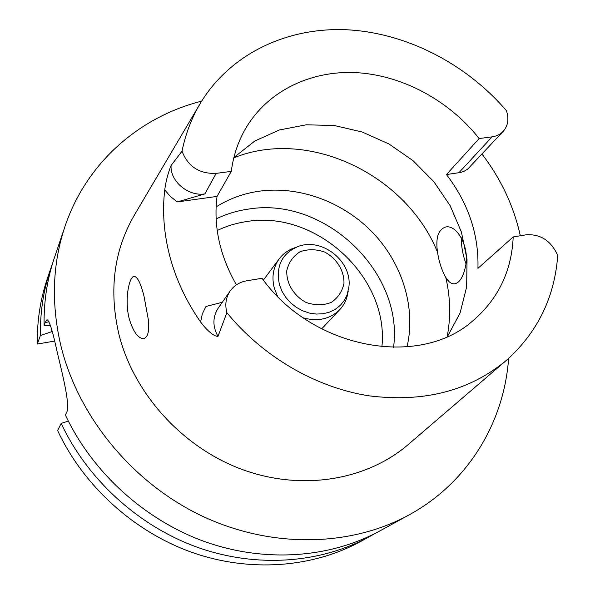 <?xml version="1.0" encoding="UTF-8"?>
<svg xmlns="http://www.w3.org/2000/svg" width="595" height="595" viewBox="0 0 595 595"><rect width="100%" height="100%" fill="white"/><g stroke="black" fill="none" stroke-linecap="round" stroke-linejoin="round"><path stroke-width="0.89" d="M51.787 330.039L51.795 331.668L52.204 331.594M52.546 263.526L50.56 269.111C43.45 290.122 40.073 312.241 40.415 335.491L51.795 331.668M50.56 269.111L47.317 278.676C40.319 299.382 36.979 321.174 37.299 344.059L40.415 335.491M68.321 421.082L61.166 423.409C87.539 479.682 138.695 526.218 197.704 547.407C256.824 568.337 320.698 563.324 369.659 536.534L374.813 533.596M369.659 536.534L360.808 541.398C312.546 567.801 249.714 572.777 191.635 552.272C133.667 531.506 83.471 485.832 57.603 430.527L61.166 423.409M54.562 341.084L37.299 344.059M508.613 358.406C504.099 422.16 468.354 482.508 409.226 514.816L380.101 530.799C330.329 558.043 265.229 563.086 204.873 541.658C144.644 519.971 92.351 472.408 65.368 414.998L66.566 412.603C70.366 405.909 63.33 377.639 57.328 352.701L57.306 352.604C52.724 331.08 49.281 320.132 46.968 319.783L45.153 322.49L44.104 325.376C43.733 301.695 47.154 279.181 54.376 257.828L65.026 226.36C86.498 162.494 139.661 116.746 201.645 101.15M50.486 325.554L44.104 325.376M409.226 514.816C350.678 546.991 271.045 548.835 201.355 515.694C131.785 482.381 77.692 415.95 60.623 344.683C51.066 302.974 52.531 263.533 65.026 226.36M199.511 104.705L134.864 214.274C113.928 249.907 108.632 289.996 118.963 334.546C133.942 394.016 182.858 447.812 242.656 469.663C302.535 491.448 367.524 480.039 408.914 443.944L505.49 361.128M465.558 266.188C469.946 246.866 456.566 223.965 445.447 227.074C438.158 229.707 435.51 238.074 437.504 252.176C439.058 262.097 441.81 270.48 445.752 277.322C448.675 282.186 451.784 284.328 455.101 283.748C459.928 282.32 463.408 276.459 465.558 266.188M465.93 263.6C462.776 254.816 461.251 246.211 461.341 237.777M148.482 320.474L144.042 296.384C140.68 283.004 137.304 276.333 133.912 276.377C128.922 277.121 124.37 300.296 129.256 318.875C133.421 332.3 138.315 338.838 143.945 338.503C147.85 337.253 149.367 331.237 148.482 320.474M479.161 138.553L446.458 174.543C468.414 203.326 478.908 234.586 477.941 268.33L513.195 236.936L526.292 234.78C540.699 233.961 551.178 240.863 557.731 255.478C554.659 297.113 537.783 331.869 507.104 359.744C470.147 390.811 423.967 402.815 368.565 395.764C315.543 387.382 262.618 356.561 226.874 312.658L217.971 336.413C213.218 336.472 205.431 328.611 200.604 322.036C186.369 301.487 176.157 279.784 169.977 256.921C163.937 234.066 162.19 211.723 164.733 189.894L170.378 196.514L177.369 201.928L204.918 193.881L216.126 173.383C199.34 173.956 187.975 166.563 182.033 151.204C185.618 133.637 191.806 117.527 200.597 102.876C230.525 53.595 287.154 27.154 346.491 29.75C405.969 32.695 465.945 63.494 506.434 110.7C509.127 118.859 508.056 125.731 503.221 131.331C500.343 134.366 496.639 136.196 492.117 136.835L479.161 138.553C449.106 100.443 402.287 75.134 355.981 72.627C309.779 70.344 266.218 91.704 244.59 130.335C237.688 142.807 233.255 156.492 231.269 171.375L217.034 196.409C213.322 226.204 219.778 255.686 236.408 284.841M233.895 157.519L254.824 141.008L279.36 129.978L306.284 124.794L334.33 125.523L362.258 132.023L388.87 143.931L413.042 160.68L433.755 181.549L450.132 205.662L461.415 232.028L467.045 259.517L466.636 286.931L460.076 313.022L447.477 336.51M513.195 236.936C511.663 271.268 498.052 299.367 472.37 321.226C418.873 368.32 312.65 349.101 262.016 278.282L246.642 280.818C239.659 282.06 234.17 285.444 230.176 290.97C225.884 297.403 224.784 304.633 226.874 312.658M216.126 173.383L231.269 171.375M177.369 201.928L217.034 196.409M222.299 302.282L205.974 306.47L202.33 313.848L200.604 322.036M446.458 174.543L460.627 172.453L463.981 171.33L467.648 169.129L503.221 131.331M481.987 154.06C501.027 179.006 513.805 206.242 520.32 235.769M164.733 189.894C165.901 181.23 168.013 173.1 171.077 165.507L182.033 151.204M216.097 206.934C229.246 198.633 243.705 193.382 259.48 191.159C299.798 185.692 343.613 202.129 373.125 232.995C402.503 263.972 416.098 307.965 407.025 346.9M393.533 347.435C404.079 271.751 324.03 196.09 248.108 209.15C236.832 210.779 226.174 214.044 216.126 218.93M277.545 296.31L274.451 288.664C271.469 277.434 273.053 267.49 279.211 258.84C283.108 253.693 288.188 250.041 294.436 247.884L295.983 247.289M348.231 291.074L347.919 292.703C346.885 299.233 344.178 304.871 339.79 309.608C330.069 319.143 317.864 321.873 303.19 317.797M45.153 322.49L49.095 321.836M381.893 346.863C389.457 277.277 315.759 209.455 246.36 221.615C236.103 223.132 226.383 226.107 217.212 230.54M458.849 172.788L492.117 136.835M217.971 336.413C212.519 326.417 212.586 317.016 218.164 308.203L230.176 290.97M204.918 193.881C188.377 196.707 169.984 181.282 171.077 165.507M233.813 157.846C308.21 127.598 406.259 174.551 437.504 252.176M445.752 277.322C450.437 297.336 450.906 317.105 447.165 336.644M343.97 283.376C344.304 270.695 336.681 258.394 324.602 252.027C316.079 249.082 307.883 248.993 300.006 251.759C293.097 256.192 288.694 262.477 286.79 270.628C286.217 283.428 293.915 296.079 306.276 302.528C314.986 305.451 323.278 305.436 331.162 302.483C337.982 297.887 342.251 291.513 343.97 283.376M348.908 286.894L347.071 294.897L344.23 300.534L340.243 305.413L335.268 309.333L329.466 312.152L323.055 313.751L316.28 314.063L309.385 313.067L302.647 310.798L296.31 307.347L290.628 302.833L285.808 297.433L282.045 291.349L279.479 284.827C275.589 266.233 281.844 253.433 298.244 246.427C322.252 237.375 352.203 261.317 348.915 286.82L348.685 288.701M279.211 258.84L263.384 280.089M339.79 309.608L321.642 328.909"/></g></svg>
